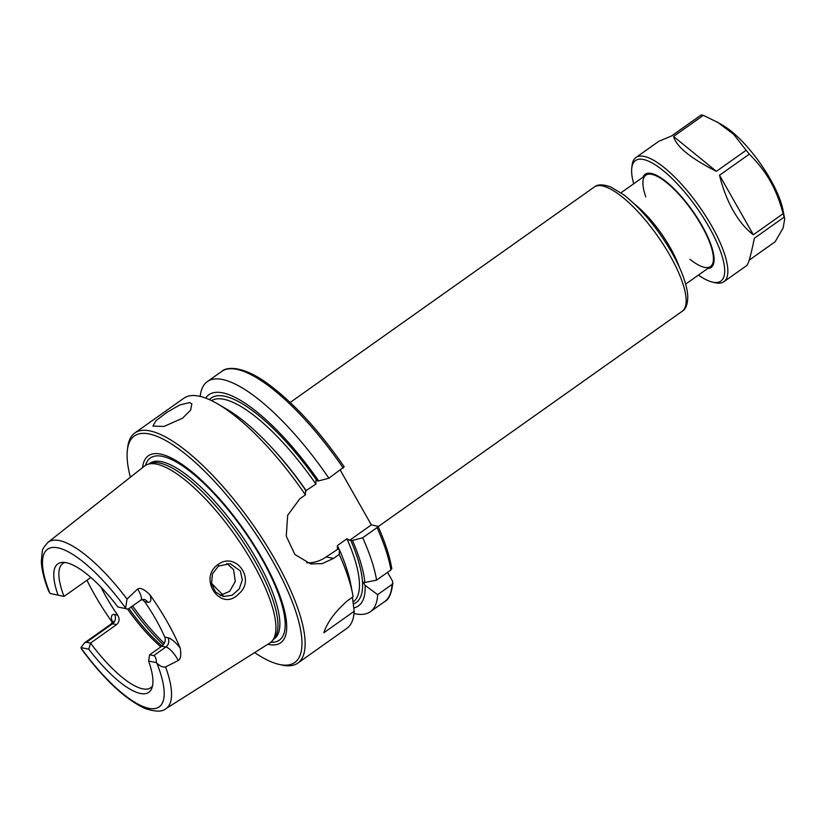 <?xml version="1.0" encoding="UTF-8"?>
<svg xmlns="http://www.w3.org/2000/svg" width="826" height="826" viewBox="0 0 826 826"><rect width="100%" height="100%" fill="white"/><g stroke="black" fill="none" stroke-linecap="round" stroke-linejoin="round"><path stroke-width="1.24" d="M387.539 572.356L392.35 580.823L392.825 582.733L391.989 584.478L377.658 594.627L365.092 585.386L363.275 582.196L364.885 582.516L376.604 580.11L390.935 569.961L391.452 568.484M340.271 470.17L371.359 524.892L378.04 526.327C385.205 542.403 389.8 556.559 391.834 568.794M86.441 642.246L84.582 642.793L81 647.625L88.785 649.174L90.53 643.062L86.441 642.246L112.501 623.785L116.59 624.601L90.53 643.062A76.095 23.427 54.7 0 0 142.743 688.853A76.095 23.427 54.7 0 0 150.807 687.707A76.095 23.427 54.7 0 0 152.48 686.065M81 647.625A12.896 3.965 -125.3 0 0 81.072 648.038L81.619 649.236C104.417 679.932 125.728 699.746 145.521 708.667C155.629 711.898 162.392 711.919 165.809 708.739L269.823 642.989A108.423 33.37 54.7 0 0 272.404 640.677A108.423 33.37 54.7 0 0 234.832 534.918A108.423 33.37 54.7 0 0 147.524 464.408A108.423 33.37 54.7 0 0 144.488 466.07L47.96 542.383A101.949 31.378 54.7 0 1 127.049 599.108L137.612 588.99A12.896 3.965 54.7 0 1 140.73 600.172L128.071 609.134L117.891 606.986L128.071 609.134M50.272 593.533L64.025 596.413L50.272 593.533A12.896 3.965 -125.3 0 1 49.828 593.047A96.58 29.736 54.7 0 1 57.748 547.814A96.58 29.736 54.7 0 1 125.614 608.122L127.049 599.108M64.934 562.485A76.095 23.427 54.7 0 0 62.828 563.518A76.095 23.427 54.7 0 0 64.025 596.413L90.87 577.477M47.96 542.383C44.026 546.719 42.136 549.713 42.291 551.376L41.3 561.453C41.692 569.764 44.098 579.563 48.527 590.858L49.828 593.047M156.413 662.617C156.207 658.394 155.298 656.061 153.698 655.627L149.609 654.812L148.618 661.068L156.413 662.617A12.896 3.965 -125.3 0 1 156.857 663.113A96.58 29.736 54.7 0 1 148.938 708.336A96.58 29.736 54.7 0 1 81.072 648.038M149.609 654.812L161.772 646.2L165.861 647.006L153.698 655.627M140.73 600.172L143.838 599.356A6.711 6.071 -78.8 0 1 147.74 602.247A19.607 6.04 -125.3 0 0 150.012 594.875A103.043 31.718 54.7 0 1 180.192 648.007A19.607 6.04 -125.3 0 0 167.905 637.734A6.711 6.071 101.2 0 1 165.861 647.006A12.896 3.965 54.7 0 1 178.23 660.49L165.582 666.943C162.763 667.439 159.852 666.159 156.857 663.113M112.439 622.587A103.931 31.997 54.7 0 1 86.936 580.182M150.012 594.875C144.467 589.351 140.337 587.4 137.612 588.99M178.23 660.49C180.708 659.055 181.359 654.894 180.192 648.007M218.116 564.468C197.466 578.51 220.893 612.727 238.487 594.09C256.39 579.904 236.081 551.056 218.116 564.468L218.467 566.089L230.186 563.673L240.366 570.972L242.338 579.945L239.22 588.979L232.023 595.298L223.154 596.496L215.545 592.056L211.57 583.662L212.427 573.853L218.467 566.089M220.15 595.505L229.649 591.302L235.307 581.504L233.572 569.63L226.789 563.373M211.466 583.063A76.095 23.427 -125.3 0 0 223.082 595.03M189.691 402.561L191.859 403.976L190.599 410.171L182.505 418.224L163.961 426.453L152.934 426.082L155.969 420.713L166.707 412.504L179.831 404.926L189.691 402.561M352.423 597.239L354.189 611.261L323.833 632.757C327.272 622.226 335.16 611.55 347.488 600.729L353.125 596.733A141.009 43.406 54.7 0 0 352.733 594.524A141.009 43.406 54.7 0 0 339.228 554.38L333.59 558.376L322.295 563.621L310.628 563.921L294.913 554.483L286.25 536.136L287.685 515.238L299.776 498.852L305.413 494.857L305.599 490.159A129.362 39.824 54.7 0 0 226.861 409.262L217.703 403.935A141.009 43.406 54.7 0 1 305.413 494.857M377.802 526.172L377.038 527.597L362.707 537.747L352.444 540.441L349.666 540.256L346.951 538.779L337.4 545.552L337.431 548.918L339.403 549.672A129.362 39.824 54.7 0 1 350.73 584.116L352.733 594.524M354.189 611.261A141.009 43.406 54.7 0 1 346.879 628.349L297.804 663.123A141.009 43.406 54.7 0 1 282.853 665.24A141.009 43.406 54.7 0 1 281.955 665.054L279.178 664.424A138.768 42.715 54.7 0 1 254.614 652.602M352.444 540.441A129.362 39.824 54.7 0 1 364.885 582.516M365.092 585.386A129.362 39.824 54.7 0 1 353.796 607.957M362.707 537.747A141.009 43.406 54.7 0 1 376.604 580.11M130.374 477.232A138.768 42.715 54.7 0 1 127.369 450.139L127.7 447.31A141.009 43.406 54.7 0 1 134.772 433L183.857 398.225A141.009 43.406 54.7 0 1 217.703 403.935M305.568 490.902L315.893 484.108L315.852 480.732L318.63 480.918L328.893 478.223L344.205 466.773C319.022 430.418 293.581 402.758 267.882 383.801C242.627 365.216 226.272 366.796 221.657 371.452A141.009 43.406 54.7 0 1 343.224 468.074M306.673 562.795A35.807 32.4 101.2 0 0 326.177 556.9L337.658 549.331M200.202 396.418A141.009 43.406 54.7 0 1 207.336 381.602A141.009 43.406 54.7 0 1 328.893 478.223M377.658 594.627A141.009 43.406 54.7 0 1 370.358 611.715A141.009 43.406 54.7 0 1 354.013 613.532M205.643 398.091A129.362 39.824 54.7 0 1 318.63 480.918M349.666 540.256L371.359 524.892M339.403 549.672L339.228 554.38M134.772 433A141.009 43.406 54.7 0 1 251.703 522.972A141.009 43.406 54.7 0 1 297.804 663.123M167.905 637.734L164.777 637.114C165.871 640.532 164.87 643.557 161.772 646.2M142.258 599.449L144.612 601.627L147.74 602.247M116.59 624.601C119.481 621.916 119.842 618.767 117.674 615.133L114.546 614.513A19.607 6.04 -125.3 0 0 112.491 622.505M101.03 587.203A76.095 23.427 -125.3 0 0 117.674 615.133M164.777 637.114A76.095 23.427 -125.3 0 0 144.612 601.627M117.891 606.986A78.687 24.222 -125.3 0 0 62.353 562.382A78.687 24.222 -125.3 0 0 58.057 595.081M88.785 649.174A78.687 24.222 -125.3 0 0 151.716 688.533A78.687 24.222 -125.3 0 0 148.618 661.068M142.578 467.588A114.546 35.26 54.7 0 1 242.73 528.072A114.546 35.26 54.7 0 1 268.626 644.476A114.546 35.26 54.7 0 1 267.758 644.29M127.369 450.139A138.768 42.715 54.7 0 1 248.802 523.746A138.768 42.715 54.7 0 1 280.066 664.61A138.768 42.715 54.7 0 1 279.178 664.424M147.524 464.408L150.611 463.314A107.525 33.102 54.7 0 1 237.207 533.245A107.525 33.102 54.7 0 1 274.459 638.126L272.404 640.677M689.999 259.323A55.951 17.222 -125.3 0 0 710.515 266.509A55.951 17.222 -125.3 0 0 697.113 218.167A55.951 17.222 -125.3 0 0 651.745 174.358A55.951 17.222 -125.3 0 0 645.818 175.195A55.951 17.222 -125.3 0 0 645.798 196.929M698.404 275.089A73.865 22.736 -125.3 0 0 712.559 282.131A73.865 22.736 -125.3 0 0 709.007 226.985A73.865 22.736 -125.3 0 0 660.769 168.69A73.865 22.736 -125.3 0 0 631.766 168.081A73.865 22.736 -125.3 0 0 633.707 183.775M712.559 282.131L715.347 282.76A76.095 23.427 -125.3 0 0 723.896 281.718A76.095 23.427 -125.3 0 0 711.682 225.942A76.095 23.427 -125.3 0 0 635.906 157.529A76.095 23.427 -125.3 0 0 632.096 165.252L631.766 168.081M749.161 260.169L775.149 241.76L783.151 227.904L784.7 218.931L784.142 217.145L754.365 238.239C750.968 254.976 748.428 264.072 746.725 265.538L723.896 281.718M753.343 234.77L719.529 175.257C722.709 188.307 727.272 200.109 733.23 210.682C739.229 221.172 745.94 229.205 753.343 234.77L783.12 213.676A76.095 23.427 54.7 0 1 784.142 217.145M719.529 175.257L749.306 154.152A76.095 23.427 54.7 0 0 746.146 150.26L733.664 134.339L717.897 122.485L703.339 115.351L673.562 136.445C676.267 146.563 690.536 158.2 716.369 171.354L746.146 150.26M635.906 157.529L658.745 141.349L671.424 136.022L701.202 114.928A76.095 23.427 54.7 0 1 703.339 115.351M783.12 213.676C779.692 200.863 775.397 190.001 770.224 181.07C765.196 172.056 758.227 163.083 749.306 154.152M717.897 122.485L723.008 125.469A62.673 19.287 54.7 0 1 770.369 179.283A62.673 19.287 54.7 0 1 783.017 210.176L784.7 218.931M716.369 171.354L673.562 136.445M679.333 267.17A55.951 17.222 -125.3 0 0 670.258 247.655A55.951 17.222 -125.3 0 0 634.853 204.394M669.979 255.492A76.095 23.427 54.7 0 1 682.183 311.268C686.045 309.027 687.893 303.782 687.748 295.532C686.778 283.968 681.533 269.761 672.003 252.901C657.537 228.152 641.41 208.761 623.63 194.719L610.827 187.017C603.166 184.167 597.621 184.188 594.204 187.068A76.095 23.427 54.7 0 1 669.979 255.492M84.582 642.793L111.138 623.981A12.896 3.965 54.7 0 1 112.501 623.785A6.711 6.071 101.2 0 0 114.546 614.513M165.582 666.943A101.949 31.378 54.7 0 1 165.809 708.739M132.604 605.923A89.528 27.557 -125.3 0 0 164.271 643.32M350.689 540.09A125.335 38.585 54.7 0 1 353.321 604.095M377.038 527.597A141.009 43.406 54.7 0 1 390.935 569.961M268.997 444.718A123.105 37.893 54.7 0 1 306.343 490.871M337.4 545.552A123.105 37.893 54.7 0 1 339.145 549.62M391.989 584.478A141.009 43.406 54.7 0 1 384.689 601.565C388.901 599.666 391.617 593.388 392.825 582.733M211.518 400.62A123.105 37.893 54.7 0 1 315.893 484.108M346.951 538.779A123.105 37.893 54.7 0 1 353.053 602.03M209.391 399.629A125.335 38.585 54.7 0 1 316.874 480.577M326.177 556.9L333.59 558.376M127.524 609.041A76.095 23.427 -125.3 0 0 160.884 646.82M128.97 608.494A77.221 23.768 -125.3 0 0 162.02 646.004M131.127 606.965A88.186 27.144 -125.3 0 0 163.321 644.745M145.541 465.348A111.603 34.351 54.7 0 1 191.508 472.534A111.603 34.351 54.7 0 1 261.481 558.335A111.603 34.351 54.7 0 1 270.856 642.246M149.207 463.809L149.96 463.272A107.525 33.102 54.7 0 1 257.02 559.945A107.525 33.102 54.7 0 1 274.273 638.756L273.53 639.283M642.989 177.198A57.077 17.573 54.7 0 1 651.053 173.388A57.077 17.573 54.7 0 1 700.293 222.669A57.077 17.573 54.7 0 1 707.686 268.512M685.673 284.113L713.334 264.516M620.976 192.788L648.647 173.192M378.174 526.637L682.183 311.268M290.194 402.448L594.204 187.068M207.336 381.602L221.657 371.452M370.358 611.715L384.689 601.565M111.138 623.981L112.945 621.204L113.327 623.093"/></g></svg>
